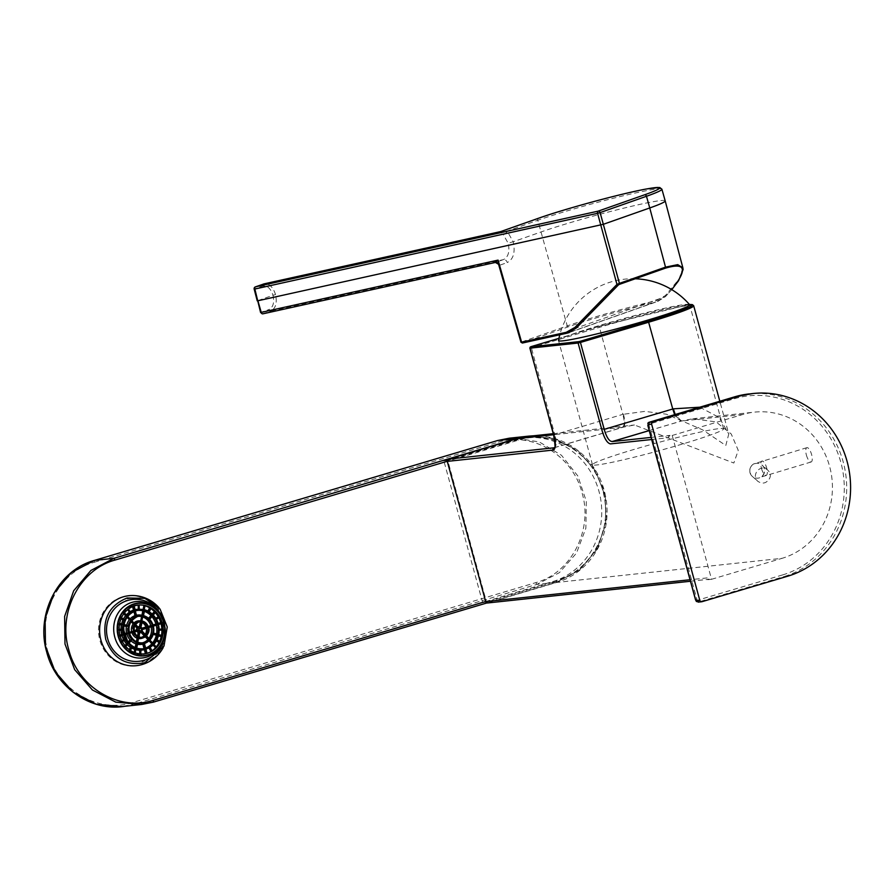 <?xml version="1.0" encoding="UTF-8"?>
<svg xmlns="http://www.w3.org/2000/svg" width="894" height="894" viewBox="0 0 894 894"><rect width="100%" height="100%" fill="white"/><g stroke="black" fill="none" stroke-linecap="round" stroke-linejoin="round"><path stroke-width="0.67" stroke-dasharray="4.47 3.35" d="M689.576 304.619A67.966 4.057 -15.3 0 0 600.41 325.192A67.966 4.057 -15.3 0 0 558.515 340.469M634.371 449.324A67.966 4.057 -15.3 0 0 592.476 464.724A67.966 4.057 -15.3 0 0 659.101 450.699A67.966 4.057 -15.3 0 0 723.592 428.852A67.966 4.057 -15.3 0 0 634.371 449.324M806.399 455.102A7.465 2.581 -106.6 0 0 811.126 461.986A7.465 2.581 -106.6 0 0 811.473 454.085A7.465 2.581 -106.6 0 0 806.869 447.671A7.465 2.581 -106.6 0 0 806.399 455.102M769.175 479.083C771.131 476.021 770.639 473.027 767.711 470.088L766.449 469.149C759.274 464.422 751.161 475.899 757.855 481.318C762.28 484.235 766.046 483.498 769.175 479.083M697.096 601.897L702.002 601.696M647.971 425.522L648.999 425.097L697.119 600.053A2.671 0.76 -59.1 0 0 696.616 601.494M696.705 599.483L695.677 599.908M698.94 601.863L697.801 600.131L782.63 574.909A1.866 0.648 -106.6 0 0 783.77 576.641A93.356 87.444 83.9 0 0 844.953 469.551A93.356 87.444 83.9 0 0 749.239 393.919M649.603 423.946L649.759 422.08M787.67 576.217L783.77 576.641L698.426 602.031M782.63 574.909A91.49 85.701 83.9 0 0 840.829 462.343A91.49 85.701 83.9 0 0 734.421 398.724L649.536 423.968L648.999 425.097M697.119 600.053L697.801 600.131M162.328 642.395A28.384 25.412 81.6 0 0 157.69 610.982M143.062 660.543A32.765 8.337 73.8 0 1 142.045 661.851A32.329 30.284 83.9 0 0 150.192 658.062A32.329 30.284 83.9 0 0 163.926 627.409A32.329 30.284 83.9 0 0 144.012 600.366A32.329 30.284 83.9 0 0 125.015 599.595A32.765 8.337 73.8 0 1 126.713 600.779M137.497 605.193A24.551 21.981 81.6 0 0 137.408 605.216A24.551 21.981 81.6 0 0 134.525 605.864A24.551 21.981 81.6 0 0 119.528 634.338A24.551 21.981 81.6 0 0 144.582 653.793A24.551 21.981 81.6 0 0 144.672 653.771M154.327 610.468A25.021 22.406 81.6 0 0 154.17 610.334A25.021 22.406 81.6 0 0 136.771 604.836A25.021 22.406 81.6 0 0 133.843 605.495A25.021 22.406 81.6 0 0 118.556 634.505A25.021 22.406 81.6 0 0 144.079 654.33A25.021 22.406 81.6 0 0 159.143 644.049A25.021 22.406 81.6 0 0 159.255 643.87M133.955 606.076L132.334 605.808A25.021 22.406 -98.4 0 0 127.909 607.909L128.501 608.982M124.277 613.15L123.372 611.719A25.021 22.406 -98.4 0 1 127.127 608.423L127.909 607.909M123.506 612.323L122.634 612.58L123.774 613.809M121.472 617.776L119.818 616.894A25.021 22.406 -98.4 0 1 122.634 612.58M121.26 618.246L120.187 617.564L120.522 616.882L121.584 617.542L120.545 616.882M120.187 617.564L119.383 617.776A25.021 22.406 -98.4 0 0 117.673 622.783L119.662 623.353M119.528 624.023L117.673 622.783M118.231 623.643L117.438 623.956A25.021 22.406 -98.4 0 0 116.98 629.32L119.125 629.309M119.159 630.102L116.98 629.32M117.762 630.114L117.013 630.337A25.021 22.406 -98.4 0 0 117.818 635.701L118.857 636.115A25.021 22.406 81.6 0 0 118.868 636.148L118.131 636.874L120.187 636.237M130.01 651.469L130.479 650.508L129.988 651.48L128.512 651.145A25.021 22.406 -98.4 0 1 124.545 647.871L125.071 647.345L123.741 647.021A25.021 22.406 -98.4 0 1 120.656 642.741L121.316 642.183L120.165 641.858A25.021 22.406 -98.4 0 1 118.131 636.874M134.145 652.441L133.888 653.704A25.021 22.406 -98.4 0 1 129.328 651.648L130.278 650.374M133.888 653.704L135.53 653.86L134.949 654.017L135.195 652.832M149.555 652.374A25.021 22.406 -98.4 0 1 146.549 653.648L145.51 653.972A25.021 22.406 -98.4 0 1 143.096 654.475A25.021 22.406 -98.4 0 1 140.704 654.687L139.788 654.687A25.021 22.406 -98.4 0 1 134.949 654.017M150.974 651.558L152.416 650.988M152.058 650.821A25.021 22.406 -98.4 0 1 151.757 651.033L149.611 647.167A20.528 18.383 -98.4 0 0 152.561 644.585L152.997 645.055M156.897 646.91L156.394 647.491M160.205 641.668L159.501 641.68A25.021 22.406 -98.4 0 0 159.657 641.322M151.03 608.144L148.482 612.2A20.528 18.383 -98.4 0 1 151.6 614.759L152.226 614.033M143.934 605.439L145.007 605.752M139.039 605.037L139.743 604.657L139.095 604.769A25.021 22.406 -98.4 0 1 142.582 605.126M139.028 604.657L138.179 604.769A25.021 22.406 -98.4 0 0 135.787 604.981L136.771 604.836M134.122 606.02L133.374 605.484A25.021 22.406 -98.4 0 1 135.787 604.981M148.952 647.893L148.829 647.681A20.528 18.383 -98.4 0 1 145.823 649.167A20.528 18.383 -98.4 0 1 145.744 649.2M149.611 647.167L150.058 647.122A20.338 18.215 -98.4 0 1 150.024 647.144L148.829 647.681M153.578 644.485L152.561 644.585M153.802 644.25L153.299 643.725A20.528 18.383 -98.4 0 0 155.511 640.339L156.327 640.864M155.511 640.339L156.629 640.327M158.417 635.869L157.277 635.533A20.528 18.383 -98.4 0 1 155.936 639.456L156.863 639.88M156.975 639.657L156.495 639.657A20.338 18.215 -98.4 0 1 156.472 639.691L156.182 640.059M155.936 639.456L156.808 639.992M157.277 635.533L158.551 635.377M159.177 630.158L157.88 630.158A20.528 18.383 -98.4 0 1 157.523 634.36L158.696 634.706M157.523 634.36L158.73 634.584M157.88 630.158L159.177 629.935M157.847 629.13L159.154 629.13L157.847 629.13A20.528 18.383 -98.4 0 0 157.221 624.928L158.473 624.548M158.361 624.135L157.791 624.671L158.45 624.47M158.227 623.677L157.579 623.878L158.339 624.057M158.137 623.386L156.897 623.766A20.528 18.383 -98.4 0 0 155.31 619.855L156.316 619.184M155.31 619.855L156.428 619.374M153.064 614.837L152.393 615.62A20.528 18.383 -98.4 0 1 154.818 618.972L155.802 618.324M154.818 618.972L156.037 618.693M152.393 615.62L153.276 615.072M151.6 614.759L152.729 614.513M144.169 609.764L144.102 610.077A20.528 18.383 -98.4 0 1 147.666 611.697L148.885 611.965A20.338 18.215 -98.4 0 1 148.918 611.988L149.052 611.719M148.482 612.2L149.108 612.155M147.666 611.697L147.946 611.116M143.085 609.552L143.04 609.775A20.528 18.383 -98.4 0 0 139.922 609.272M133.374 605.484L133.575 606.21M132.558 606.624L132.334 605.808M133.429 606.266L133.262 605.64M124.467 612.893L123.372 611.719M127.764 609.563L127.127 608.423M119.818 616.894L121.416 617.888M124.199 619.184L123.372 619.117A20.528 18.383 -98.4 0 1 123.562 618.771M121.025 618.804L119.383 617.776M119.45 624.537L117.438 623.956M119.17 630.326L117.013 630.337M119.874 635.075L117.818 635.701M120.165 636.159L118.835 636.573M120.075 635.824L118.88 636.193M120.165 641.858L121.908 640.696M122.109 641.099L120.969 641.847M122.377 641.601L120.656 642.741M123.741 647.021L125.015 645.557M125.462 646.094L124.635 647.055M128.512 651.145L129.239 649.647M125.775 646.451L124.545 647.871M129.842 650.083L129.351 651.089M130.021 650.206L129.328 651.648M131.686 648.027A20.528 18.383 -98.4 0 1 131.217 647.759L131.943 647.457M134.994 652.765L134.815 653.648M139.788 654.687L139.766 653.86M140.682 653.939L140.704 654.687M157.936 635.198L158.137 634.807A20.338 18.215 -98.4 0 0 158.149 634.729L158.104 634.405M158.484 629.935L158.596 629.544A20.338 18.215 -98.4 0 0 158.596 629.488L158.462 629.141M157.221 624.928L157.791 624.671M157.579 623.878L156.897 623.766M155.88 619.732L155.835 619.397A20.338 18.215 -98.4 0 1 155.835 619.397L155.5 619.039M152.93 615.474L152.818 615.217A20.338 18.215 -98.4 0 0 152.762 615.161L152.382 614.904M144.102 610.077L144.47 609.976A20.338 18.215 81.6 0 0 144.403 609.954L143.04 609.775M134.558 609.809L135.184 609.898M135.296 610.993L135.262 610.893A19.422 17.388 81.6 0 0 135.229 610.904A19.422 17.388 81.6 0 0 135.195 610.904L133.809 611.205A19.422 17.388 81.6 0 0 127.06 615.653L127.607 615.921A19.422 17.388 -98.4 0 0 127.563 615.977L126.311 616.514A19.422 17.388 81.6 0 0 122.579 624.202L123.361 624.615A19.422 17.388 81.6 0 0 123.35 624.694L122.333 625.375A19.422 17.388 81.6 0 0 122.009 629.365M122.031 630.013A19.422 17.388 81.6 0 0 122.623 634.237L123.674 634.651A19.422 17.388 81.6 0 0 123.685 634.729L122.947 635.399A19.422 17.388 81.6 0 0 124.769 639.668M124.936 639.948A19.422 17.388 81.6 0 0 127.171 643.054L128.445 643.322A19.422 17.388 81.6 0 0 128.501 643.378L127.965 643.904A19.422 17.388 81.6 0 0 135.005 648.306L136.402 648.318A19.422 17.388 -98.4 0 0 136.48 648.34L136.067 648.608A19.422 17.388 81.6 0 0 142.28 648.943A19.422 17.388 81.6 0 0 143.062 648.798M145.074 648.262L145.666 648.206M144.392 611.34A19.422 17.388 81.6 0 0 143.878 611.161L144.459 610.993M137.385 610.423A19.422 17.388 81.6 0 0 136.603 610.524A19.422 17.388 81.6 0 0 134.849 610.881L134.916 611.138M135.463 610.814L134.849 610.881M148.214 641.132A14.807 13.254 -98.4 0 1 145.621 643.021M149.656 639.825L149.533 639.691A14.807 13.254 -98.4 0 0 152.259 634.081L153.187 634.349M152.259 634.081L153.332 633.857M153.254 625.699L152.293 626.437A14.807 13.254 -98.4 0 1 152.505 632.907L153.489 633.187M152.505 632.907L153.511 633.064M152.293 626.437L153.366 626.113M153.019 624.951L151.98 625.264L153.12 625.241M149.421 619.061L148.885 619.676A14.807 13.254 -98.4 0 1 151.98 625.264M148.885 619.676L149.633 619.285M144.917 616.469A14.807 13.254 -98.4 0 1 148.091 618.827L148.56 618.279M148.091 618.827L149.075 618.737M143.498 615.642L143.878 611.161M142.951 615.608A14.807 13.254 -98.4 0 1 144.549 616.279M141.509 615.217A14.807 13.254 -98.4 0 1 141.889 615.307L143.23 615.586M127.786 616.435L127.06 615.653M126.311 616.514L127.093 617.352M122.579 624.202L124.031 624.627M124.054 624.504L123.294 624.28M123.987 624.884L123.35 624.694M123.83 625.811L122.333 625.375M124.165 633.757L122.623 634.237M124.333 634.438L123.674 634.651M124.355 634.516L123.685 634.729M122.947 635.399L124.478 634.93M127.171 643.054L128.088 641.993M127.965 643.904L128.445 643.322M135.173 647.535L135.005 648.306M136.067 648.608L136.212 647.938M152.829 633.712L153.008 633.321A14.483 12.963 -98.4 0 0 153.03 633.243L152.997 632.918M149.354 619.609L149.231 619.363A14.483 12.963 -98.4 0 0 149.175 619.307L148.817 619.039M136.067 615.329L136.726 615.519M138.112 665.449A35.19 32.955 83.9 0 0 165.345 627.186A35.19 32.955 83.9 0 0 130.613 595.572M122.232 596.935A35.19 32.955 83.9 0 0 99.167 637.299A35.19 32.955 83.9 0 0 135.24 665.806A35.19 32.955 83.9 0 0 164.272 627.309A35.19 32.955 83.9 0 0 127.753 595.829A35.19 32.955 83.9 0 0 122.232 596.935M135.709 616.849A13.444 12.035 81.6 0 0 130.982 619.866L131.53 620.123A13.444 12.035 -98.4 0 0 131.485 620.179L130.245 620.715A13.444 12.035 81.6 0 0 127.753 632.661L128.792 633.086A13.444 12.035 81.6 0 0 128.814 633.153L128.077 633.835A13.444 12.035 81.6 0 0 136.212 642.529L137.609 642.551M139.598 643.144A13.444 12.035 81.6 0 1 137.274 642.842L137.743 642.283M139.945 643.144A13.444 12.035 81.6 0 0 141.408 643.032A13.444 12.035 81.6 0 0 142.18 642.887M138.268 616.346A13.444 12.035 81.6 0 0 137.475 616.424A13.444 12.035 81.6 0 0 136.044 616.737M145.934 636.316L145.297 636.819M146.169 636.103L145.688 635.578L146.493 635.779M148.426 627.175L147.275 627.968L148.538 627.588M147.275 627.968A8.951 8.024 -98.4 0 1 145.688 635.578M148.18 626.426L146.951 626.806L148.281 626.716M146.951 626.806A8.951 8.024 -98.4 0 0 141.766 621.263L141.833 620.972M140.727 620.872L141.621 620.95M131.709 620.637L130.982 619.866M139.654 620.805A8.951 8.024 -98.4 0 1 140.704 620.95M130.245 620.715L131.06 621.587M129.306 632.192L127.753 632.661M129.373 632.494L128.557 632.74M129.485 632.952L128.814 633.153M128.077 633.835L129.608 633.365M136.38 641.702L136.212 642.529M137.274 642.842L137.419 642.16M144.94 636.439A8.951 8.024 -98.4 0 1 142.224 638.204M145.722 636.081L146.08 635.779A8.761 7.845 81.6 0 0 146.135 635.723L146.225 635.5M138.793 638.193L138.179 638.506M139.084 621.9A7.845 7.018 81.6 0 0 138.291 621.967A7.845 7.018 81.6 0 0 137.374 622.179A7.845 7.018 81.6 0 0 134.737 623.744L137.832 627.052A3.185 2.85 -98.4 0 1 137.955 626.962M135.553 624.392L134.737 623.744M134.77 625.688L133.876 624.738L135.162 624.124M133.876 624.738A7.845 7.018 81.6 0 0 132.558 631.097L133.597 631.6A7.845 7.018 -98.4 0 0 133.631 631.7L132.927 632.449A7.845 7.018 81.6 0 0 137.263 637.087L138.726 637.143A7.845 7.018 81.6 0 0 138.816 637.176L138.481 637.444A7.845 7.018 81.6 0 0 140.593 637.489A7.845 7.018 81.6 0 0 141.364 637.321M145.61 634.818L145.007 634.718A7.845 7.018 81.6 0 0 145.23 634.394M134.268 631.399L133.597 631.6M141.029 627.543L140.816 626.929M132.558 631.097L134.111 630.628M134.178 631.019L133.374 631.265M134.446 631.991L132.927 632.449M137.263 637.087L137.464 636.115M139.922 632.874A3.185 2.85 -98.4 0 1 139.43 632.907L138.481 637.444M139.43 632.907L140.123 631.902M94.429 560.415L94.272 562.281C58.993 571.724 36.788 614.67 47.93 651.871C57.283 689.598 97.882 713.881 132.625 702.505L535.774 582.642C571.043 573.199 593.247 530.254 582.106 493.052C572.752 455.314 532.154 431.042 497.41 442.418L497.567 440.552M509.289 438.194L514.419 437.848L539.384 441.994L561.477 455.269L577.837 475.966L586.33 501.4L585.861 528.265L576.496 553.084L559.443 572.629L536.914 584.374L535.774 582.642M132.625 702.505L133.776 704.237L122.042 706.584M153.343 702.125L133.776 704.237L536.914 584.374L556.426 582.285L579.435 570.148L596.656 549.888L605.719 524.253L605.394 496.729L595.739 471.06L578.06 450.732L554.772 438.529L529.024 436.093M682.893 267.842L679.127 278.995L665.371 295.579L656.062 300.663A1.117 0.581 76.8 0 1 655.805 301.937L665.304 296.696A1.117 0.693 43.9 0 0 665.371 295.579M538.423 218.292A1.866 1.43 -109.4 0 0 537.763 220.293L507.155 231.077L500.271 231.725L503.367 234.709A3.732 2.146 -47.4 0 0 507.155 231.077L513.212 241.76L508.138 243.179L503.367 234.709M263.194 284.136A1.866 1.43 -109.4 0 0 262.534 286.147C267.183 285.287 270.67 288.326 272.994 295.277L275.531 294.573C277.308 302.91 275.732 308.396 270.826 311.023L503.478 259.618C508.384 256.991 509.938 251.516 508.138 243.179M665.192 200.871A72.448 4.314 -15.3 0 0 618 209.576A72.448 4.314 -15.3 0 0 540.881 232.015L513.212 241.76C515.447 252.309 513.469 259.249 507.256 262.557A3.732 2.861 70.6 0 0 503.478 259.618L495.544 262.4A3.732 2.861 70.6 0 1 499.333 265.35L498.573 264.3M257.237 300.865L254.175 289.12M275.531 294.573C273.05 287.019 269.239 283.443 264.121 283.856M262.3 313.805A1.866 1.43 -109.4 0 0 262.87 313.816L270.826 311.023A1.866 1.43 70.6 0 1 268.938 309.547C273.195 307.268 274.547 302.518 272.994 295.277L257.64 300.686L260.981 312.352L268.938 309.547M498.416 263.618A3.732 2.883 70.5 0 1 499.321 265.35M672.199 435.467L711.546 579.29L707.646 579.703L707.154 577.904A1.866 1.754 83.9 0 0 709.322 579.2L487.878 602.914L487.196 601.874L556.068 581.402L556.75 582.43L782.105 558.314A74.683 69.956 83.9 0 0 831.051 472.635A74.683 69.956 83.9 0 0 754.48 412.134A74.683 69.956 83.9 0 0 742.758 414.492L672.199 435.467L668.299 435.881L668.79 437.68L651.681 439.513M485.688 601.561L486.325 601.349A0.749 0.704 -96.1 0 0 487.196 601.874L486.515 602.075L447.76 460.41L448.475 459.103M482.615 602.489L443.86 460.823L513.402 440.15A73.565 68.905 -96.1 0 1 524.957 437.837A73.565 68.905 -96.1 0 1 600.377 497.422A73.565 68.905 -96.1 0 1 552.157 581.815L482.615 602.489L486.515 602.075M513.402 440.15L517.302 439.736A73.565 68.905 -96.1 0 1 528.857 437.412A73.565 68.905 -96.1 0 1 604.277 497.008A73.565 68.905 -96.1 0 1 556.068 581.402L552.157 581.815M517.358 438.63L517.302 439.736L448.442 460.209A0.749 0.704 -96.1 0 0 447.961 461.125L447.335 461.338M443.86 460.823L447.76 460.41M651.1 437.401L669.986 435.389L668.79 437.68M553.677 447.782C556.571 447.168 556.94 442.787 554.772 434.64L553.777 435.054M553.688 447.827L622.325 427.377L634.449 424.985L733.84 463.036L738.254 450.352L731.236 433.981L715.993 421.901L692.716 418.75L681.396 421.063L649.245 430.595M623.431 414.179C625.576 422.348 625.208 426.729 622.313 427.321L621.654 427.522C624.571 426.919 624.984 422.527 622.872 414.347L644.898 411.374L666.354 414.19L702.718 429.902L725.805 445.491L728.766 433.992L719.815 401.25M681.373 421.007L675.227 414.503M699.823 407.195L719.257 417.554L728.766 433.992M674.635 414.682L680.703 421.197M599.226 326.332L558.94 338.334L599.192 326.344L689.486 304.519A70.481 4.202 164.7 0 0 599.226 326.332L622.883 414.347L554.794 434.629L531.081 346.637M711.546 579.29L782.105 558.314M707.646 579.703L709.322 579.2M669.986 435.389L668.299 435.881M749.999 472.725A7.465 7.454 131.6 0 0 762.761 475.686A7.465 7.454 131.6 0 0 752.692 464.802A7.465 7.454 131.6 0 0 749.999 472.725M761.476 468.456A7.465 2.581 -106.6 0 0 766.214 475.34A7.465 2.581 -106.6 0 0 766.549 467.439A7.465 2.581 -106.6 0 0 761.956 461.025A7.465 2.581 -106.6 0 0 761.476 468.456M734.421 398.724A1.866 0.648 73.4 0 1 734.51 396.88M152.773 626.202L153.343 626.035M123.908 625.297L123.126 625.074M124.244 634.058L123.428 634.315M124.456 634.852L123.64 635.098M147.845 627.711L148.516 627.51M129.585 633.287L128.781 633.533M134.301 631.499L133.631 631.7M134.391 631.834L133.597 632.08M94.272 562.281L497.41 442.418M485.61 601.517L556.582 580.418C591.85 570.975 614.055 528.019 602.914 490.828C593.56 453.09 552.961 428.818 518.218 440.194L447.246 461.293M556.582 580.418L556.459 582.273L579.882 569.836L598.298 547.039L606.579 518.229L603.942 489.957L591.839 464.981L570.081 445.19L533.718 435.769M517.078 438.462L518.218 440.194M556.459 582.273L486.984 602.936L556.426 582.285M671.729 289.622L665.304 296.696L576.295 328.031M520.934 342.257L521.336 342.067A1.117 0.86 -109.4 0 0 522.465 342.95L568.383 326.791A70.47 4.202 -15.3 0 1 655.805 301.937L567.154 333.138M568.383 326.791A1.117 0.86 70.6 0 1 567.243 325.908A71.598 4.269 164.7 0 1 656.062 300.663M661.895 189.193A72.336 4.314 164.7 0 0 614.77 197.887A72.336 4.314 164.7 0 0 537.763 220.293L567.243 325.908L521.336 342.067L499.333 265.35L507.256 262.557M255.36 286.885A1.866 1.43 -109.4 0 0 254.578 288.941L262.534 286.147M487.878 602.914L556.75 582.43A74.683 69.956 -96.1 0 0 605.696 496.762A74.683 69.956 -96.1 0 0 529.125 436.261M529.997 348.101L599.114 327.461A71.609 4.269 164.7 0 1 693.677 305.726M707.154 577.904L690.045 579.737M742.758 414.492L681.396 421.063M622.325 427.377L553.576 434.741M635.265 278.783A75.431 75.431 0 0 0 559.8 334.769M723.592 428.852L689.632 304.731M592.476 464.724L558.515 340.592M806.869 447.671L754.223 463.74C754.268 463.539 748.96 465.83 749.977 472.691L752.234 476.323L757.855 481.318M811.126 461.986L760.872 477.105C759.922 479.173 768.717 470.725 762.146 465.159L767.711 470.088M150.192 658.062A32.765 32.765 0 0 0 155.478 653.648M163.96 637.891A32.765 32.765 0 0 0 160.551 614.826M148.08 602.31A32.765 32.765 0 0 0 144.012 600.366M143.096 654.475L144.079 654.33M134.145 606.009L133.988 605.428M142.28 648.943L143.845 648.709M136.603 610.524L138.168 610.289M160.026 609.015A35.201 35.201 0 0 0 159.076 607.864M163.233 647.547A35.201 35.201 0 0 0 163.993 646.083M135.24 665.806L136.324 665.695M127.753 595.829L128.837 595.717M141.408 643.032L142.973 642.797M137.475 616.424L139.039 616.201M140.593 637.489L142.146 637.254M138.291 621.967L139.855 621.743M658.006 301.3L665.471 296.584L671.774 289.645M263.317 284.091L264.088 283.867M569.31 332.534L658.073 301.278M524.957 437.837L528.857 437.412M690.459 581.256L709.031 579.267M649.234 430.55L681.239 421.052M554.358 447.738L622.347 427.477M553.285 433.679L634.449 424.985M692.716 418.75L754.48 412.134"/><path stroke-width="1.34" d="M559.8 334.769A75.431 75.431 0 0 0 558.515 340.469A67.966 4.057 -15.3 0 0 558.515 340.592A67.966 4.057 -15.3 0 0 647.748 320.13A67.966 4.057 -15.3 0 0 689.632 304.731A67.966 4.057 -15.3 0 0 689.576 304.619A75.431 75.431 0 0 0 635.265 278.783M696.247 600.779L698.426 602.075M699.823 600.388A1.866 1.754 83.9 0 0 702.002 601.696L787.67 576.217A93.356 87.444 83.9 0 0 848.864 469.126A93.356 87.444 83.9 0 0 753.139 393.505A93.356 87.444 83.9 0 0 738.489 396.444L652.821 421.912A1.866 1.754 83.9 0 0 651.625 424.214L699.823 600.388L696.225 600.779L695.677 599.908L647.971 425.522L648.049 424.594L651.625 424.214M753.139 393.505L734.544 396.869A1.866 0.648 73.4 0 1 734.544 396.869A1.866 0.648 73.4 0 1 734.589 396.858L649.759 422.08L648.195 423.175L648.049 424.594M648.172 423.175L647.882 423.465A2.671 2.425 -112.7 0 1 649.234 422.214M695.834 600.332A2.648 2.403 -112.7 0 0 696.605 601.595A2.671 0.76 -59.1 0 1 696.616 601.494M144.817 662.7L163.993 646.083L167.256 626.985L160.026 609.015L145.029 598.321L127.104 597.974C109.269 605.361 102.139 619.14 105.727 639.333C112.89 658.453 125.92 666.242 144.817 662.7M126.713 600.779A31.044 29.077 83.9 0 0 107.682 638.741A31.044 29.077 83.9 0 0 143.062 660.543A31.055 29.089 83.9 0 0 163.904 622.034A31.055 29.089 83.9 0 0 126.713 600.779M131.697 602.444A28.384 25.412 81.6 0 0 119.997 647.737A28.384 25.412 81.6 0 0 162.328 642.395L162.775 641.333A26.608 23.825 -98.4 0 1 123.093 646.328A26.608 23.825 -98.4 0 1 134.055 603.863A26.608 23.825 -98.4 0 1 158.428 611.876A26.608 23.825 -98.4 0 1 162.775 641.333C166.686 630.717 165.234 620.905 158.428 611.876L157.69 610.982A28.384 25.412 81.6 0 0 131.697 602.444M134.703 605.83A24.551 21.981 81.6 0 0 119.707 634.304A24.551 21.981 81.6 0 0 144.75 653.76A24.551 21.981 81.6 0 0 162.92 626.258A24.551 21.981 81.6 0 0 137.587 605.182A24.551 21.981 81.6 0 0 134.703 605.83M144.672 653.771A24.551 21.981 81.6 0 0 159.367 643.691A24.551 21.981 81.6 0 0 154.472 610.602A24.551 21.981 81.6 0 0 137.497 605.193M159.255 643.87A25.021 22.406 81.6 0 0 154.327 610.468M151.812 651.391L150.974 651.558A25.021 22.406 -98.4 0 1 149.555 652.374M151.757 651.033L152.416 650.988M152.997 645.055L155.511 647.737A25.021 22.406 -98.4 0 1 152.058 650.821M155.511 647.737L156.763 647.211M156.975 639.657L160.205 641.668L159.065 642.562A25.021 22.406 -98.4 0 1 156.249 646.876L156.819 647.155M156.808 639.992L160.205 641.97L156.863 639.88M158.73 634.584L162.172 635.589L161.211 636.673A25.021 22.406 -98.4 0 1 159.657 641.322M162.172 635.589L158.696 634.706M162.63 629.119L159.154 629.13L162.63 629.119L161.903 630.147A25.021 22.406 -98.4 0 1 161.479 635.377M158.819 617.788A25.021 22.406 -98.4 0 1 160.752 622.593L161.836 623.073L161.065 623.755A25.021 22.406 -98.4 0 1 161.87 629.119M156.316 619.184L159.423 617.396L158.227 616.715A25.021 22.406 -98.4 0 0 155.344 612.669M153.064 614.837L155.768 612.189L154.338 611.585A25.021 22.406 -98.4 0 0 150.818 608.613M151.064 608.121L149.264 611.831L151.03 608.144L150.371 608.311M148.605 611.462L150.851 607.909L149.019 611.697M150.404 607.752L149.555 607.808A25.021 22.406 -98.4 0 0 145.007 605.752L145.588 605.584M142.582 605.126A25.021 22.406 -98.4 0 1 143.934 605.439L144.873 605.372M139.106 605.037L139.24 609.239A20.528 18.383 -98.4 0 1 139.922 609.272L141.498 609.373C150.136 610.479 155.824 615.653 158.551 624.884L158.193 636.64C156.227 642.507 152.595 646.496 147.287 648.619A20.193 18.081 81.6 0 0 158.908 626.85A20.193 18.081 81.6 0 0 141.498 609.373A20.193 18.081 81.6 0 0 135.698 610.054A20.193 18.081 81.6 0 0 123.674 634.774A20.193 18.081 81.6 0 0 146.303 648.955A20.193 18.081 81.6 0 0 147.287 648.619L145.945 649.122L147.052 653.257L145.733 649.167L146.873 653.313M145.744 649.2A20.528 18.383 -98.4 0 1 145.364 649.335L145.733 649.167A20.338 18.215 -98.4 0 1 145.666 649.189L146.337 653.447M150.974 651.558L148.952 647.893M145.364 649.335L146.482 653.413M150.091 647.267L152.159 651.011M153.578 644.485L156.394 647.491M156.249 646.876L153.802 644.25M159.065 642.562L156.327 640.864M156.629 640.327L159.87 642.361M161.211 636.673L158.417 635.869M158.551 635.377L162.004 636.383M161.903 630.147L159.177 630.158M159.177 629.935L162.652 629.912M158.473 624.548L161.065 623.755M158.45 624.47L161.78 623.453M158.361 624.135L161.836 623.073M158.339 624.057L161.814 622.995M158.227 623.677L161.568 622.66M160.752 622.593L158.137 623.386M156.428 619.374L159.423 617.396M155.802 618.324L158.227 616.715M156.037 618.693L159.043 616.704M153.276 615.072L155.768 612.189M152.226 614.033L154.338 611.585M152.729 614.513L155.232 611.608M149.052 611.719L150.874 607.965M147.946 611.116L149.555 607.808M144.169 609.764L145.007 605.752M143.934 605.439L143.085 609.552M135.15 609.663A20.528 18.383 -98.4 0 1 138.313 609.25L138.19 605.115M138.313 609.25L139.185 609.295L139.039 605.037M133.575 606.21L134.558 609.809A20.528 18.383 -98.4 0 1 134.938 609.708M128.501 608.982L130.055 611.775A20.528 18.383 -98.4 0 1 133.519 610.121L134.949 610.021A20.338 18.215 -98.4 0 1 135.028 609.999L133.955 606.076M134.558 609.809L135.184 609.898L134.122 606.02M133.519 610.121L132.558 606.624M134.48 610.11L133.429 606.266M130.055 611.775L130.669 612.044A20.338 18.215 -98.4 0 0 130.636 612.066L129.272 612.289A20.528 18.383 -98.4 0 0 126.322 614.871L124.467 612.893M129.272 612.289L127.764 609.563M123.774 613.809L125.585 615.731L126.557 615.597L124.277 613.15M121.416 617.888L124.221 619.497L121.472 617.776M123.562 618.771A20.528 18.383 -98.4 0 1 125.585 615.731M119.662 623.353L121.606 623.923A20.528 18.383 -98.4 0 1 122.947 620L124.199 619.542A20.338 18.215 -98.4 0 1 124.221 619.497L124.199 619.184M122.947 620L121.025 618.804M123.875 619.866L121.26 618.246M119.125 629.309L121.003 629.298A20.528 18.383 -98.4 0 1 121.36 625.096L119.45 624.537M121.36 625.096L122.299 624.828L119.528 624.023M119.874 635.075L121.662 634.528A20.528 18.383 -98.4 0 1 121.036 630.326L119.17 630.326M121.036 630.326L119.159 630.102M120.075 635.824L122.903 634.964L120.165 636.159M120.187 636.237L121.986 635.69A20.528 18.383 -98.4 0 0 123.573 639.601L121.908 640.696M123.573 639.601L124.501 639.512L122.109 641.099M125.015 645.557L126.49 643.836A20.528 18.383 -98.4 0 1 124.065 640.484L122.377 641.601M126.49 643.836L127.473 643.758L125.462 646.094M129.239 649.647L130.401 647.256A20.528 18.383 -98.4 0 1 127.283 644.697L125.775 646.451M130.401 647.256L131.306 647.066L129.842 650.083M130.021 650.206L131.809 647.222L130.278 650.374M131.966 647.435L130.479 650.508L131.809 647.222A20.338 18.215 -98.4 0 1 131.776 647.2L131.306 647.066M134.994 652.765L135.743 649.167L134.782 649.379L134.145 652.441M134.782 649.379A20.528 18.383 -98.4 0 1 131.686 648.027M135.195 652.832L135.843 649.692A20.528 18.383 -98.4 0 0 139.643 650.217L140.984 649.893A20.338 18.215 -98.4 0 0 141.029 649.893L140.682 653.939M139.766 653.86L139.643 650.217M145.42 653.648L144.325 649.647A20.528 18.383 -98.4 0 1 140.57 650.206M145.208 649.335L144.325 649.647M126.322 614.871L127.004 615.273A20.338 18.215 81.6 0 0 126.948 615.329L126.557 615.597M121.606 623.923L122.556 624.381A20.338 18.215 -98.4 0 0 122.545 624.459L122.299 624.828M121.003 629.298L122.098 629.655A20.338 18.215 -98.4 0 0 122.098 629.7L121.93 630.091M121.662 634.528L122.88 634.885A20.338 18.215 -98.4 0 0 122.903 634.964M122.824 635.355L121.986 635.69M124.501 639.512L124.858 639.791A20.338 18.215 -98.4 0 0 124.881 639.836L124.065 640.484M127.473 643.758L127.876 643.982A20.338 18.215 -98.4 0 0 127.931 644.038L127.283 644.697M135.944 610.39C157.567 602.545 168.642 643.009 146.392 648.563C124.769 656.408 113.694 615.944 135.944 610.39M122.009 629.365A19.422 17.388 81.6 0 0 122.031 630.013M143.062 648.798A19.422 17.388 81.6 0 0 144.035 648.575L145.431 648.306A19.422 17.388 81.6 0 0 145.498 648.284L144.191 643.524A14.483 12.963 -98.4 0 1 144.124 643.546L144.962 648.418M145.074 648.262L145.666 648.206L144.191 643.524L145.074 648.262A19.422 17.388 81.6 0 0 145.454 648.128M145.644 648.049A19.422 17.388 81.6 0 0 151.824 643.803L153.086 643.267A19.422 17.388 -98.4 0 0 153.131 643.211L152.572 642.942A19.422 17.388 81.6 0 0 156.305 635.254L157.333 634.572A19.422 17.388 81.6 0 0 157.344 634.494L153.489 633.187M156.573 633.958A19.422 17.388 81.6 0 0 156.26 625.23L157.02 624.548A19.422 17.388 -98.4 0 0 156.998 624.47L155.936 624.057A19.422 17.388 81.6 0 0 151.924 616.648M149.421 619.061L152.248 615.865A19.422 17.388 81.6 0 0 152.192 615.81L150.918 615.553A19.422 17.388 81.6 0 0 144.392 611.34M143.878 611.161L144.28 610.87A19.422 17.388 -98.4 0 0 144.213 610.848L142.816 610.848A19.422 17.388 81.6 0 0 137.385 610.423M149.052 640.83L151.824 643.803M136.659 615.195A14.807 13.254 -98.4 0 1 141.509 615.217L143.018 615.541C148.248 616.882 151.701 620.402 153.355 626.102L153.287 634.025L146.974 642.283A14.237 12.751 81.6 0 0 153.645 627.633A14.237 12.751 81.6 0 0 143.018 615.541A14.237 12.751 81.6 0 0 137.274 615.787A14.237 12.751 81.6 0 0 128.803 633.209A14.237 12.751 81.6 0 0 144.75 643.211A14.237 12.751 81.6 0 0 146.974 642.283L145.621 643.021A14.807 13.254 -98.4 0 1 144.426 643.591M152.572 642.942L149.879 640.059M156.305 635.254L153.187 634.349M153.332 633.857L157.109 634.952M153.511 633.064L157.266 634.159M153.366 626.113L156.26 625.23M153.254 625.699L157.02 624.548M155.936 624.057L153.019 624.951M153.12 625.241L156.752 624.135M149.633 619.285L152.349 616.156M148.56 618.279L150.918 615.553M149.075 618.737L151.801 615.575M143.498 615.642L144.459 610.993M142.761 615.485L143.744 610.781M143.23 615.586L144.213 610.848M142.816 610.848L141.889 615.295M134.916 611.138L136.067 615.329A14.807 13.254 -98.4 0 1 136.458 615.24M127.786 616.435L130.088 618.905A14.807 13.254 -98.4 0 1 135.028 615.642L136.503 615.664A14.483 12.963 -98.4 0 1 136.57 615.642L135.296 610.993M135.028 615.642L133.91 611.563M136.022 615.731L134.782 611.194M127.093 617.352L129.351 619.765L130.401 619.698L127.585 616.692M124.031 624.627L127.574 625.521L124.054 624.504M126.657 625.252A14.807 13.254 -98.4 0 1 129.351 619.765M124.478 634.93L127.931 633.433A14.483 12.963 -98.4 0 1 127.909 633.354L126.59 633.019A14.807 13.254 -98.4 0 1 126.378 626.549L127.663 625.945L123.987 624.884M126.378 626.549L123.83 625.811M126.59 633.019L124.165 633.757M127.909 633.354L124.333 634.438M127.931 633.433L124.355 634.516M128.088 641.993L129.999 639.78A14.807 13.254 -98.4 0 1 126.903 634.192M131.463 639.825L128.825 642.887L131.519 639.88A14.483 12.963 -98.4 0 1 131.463 639.825L129.999 639.78M131.586 640.193L129.049 643.132M136.011 647.871L136.916 643.535L135.933 643.848L135.173 647.535M135.933 643.848A14.807 13.254 -98.4 0 1 131.016 640.853M136.212 647.938L137.642 643.736L136.726 648.116M144.035 648.575L142.816 644.127A14.807 13.254 -98.4 0 1 137.531 644.272M143.677 643.714L142.816 644.127M148.795 640.551L149.499 640.115M136.067 615.329L136.726 615.519M130.088 618.905L130.848 619.386A14.483 12.963 81.6 0 0 130.803 619.441L130.401 619.698M136.916 643.535L137.397 643.557A14.483 12.963 81.6 0 0 137.475 643.579L137.642 643.736M137.52 616.122A13.868 12.415 81.6 0 0 132.681 639.299A13.868 12.415 81.6 0 0 153.31 633.008A13.868 12.415 81.6 0 0 137.52 616.122M130.613 595.572A35.19 32.955 83.9 0 0 128.837 595.717A35.19 32.955 83.9 0 0 123.316 596.823A35.19 32.955 83.9 0 0 100.251 637.187A35.19 32.955 83.9 0 0 136.324 665.695A35.19 32.955 83.9 0 0 138.112 665.449A35.201 35.201 0 0 0 163.233 647.547M137.531 616.167A13.812 12.371 81.6 0 0 132.714 639.266A13.812 12.371 81.6 0 0 153.254 632.986A13.812 12.371 81.6 0 0 137.531 616.167M142.18 642.887A13.444 12.035 81.6 0 0 147.901 639.601L149.153 639.076A13.444 12.035 -98.4 0 0 149.209 639.02L146.169 636.103M148.918 638.372A13.444 12.035 81.6 0 0 151.131 626.795L151.891 626.113A13.444 12.035 -98.4 0 0 151.879 626.035L150.807 625.621A13.444 12.035 81.6 0 0 142.671 616.927L143.085 616.636A13.444 12.035 -98.4 0 0 143.018 616.614L141.61 616.614A13.444 12.035 81.6 0 0 138.268 616.346M145.297 636.819L147.901 639.601M145.934 636.316L148.784 639.355M146.493 635.779L149.287 638.774M148.538 627.588L151.131 626.795M148.426 627.175L151.891 626.113M150.807 625.621L148.18 626.426M148.281 626.716L151.622 625.699M141.833 620.972L142.671 616.927M141.61 616.614L140.727 620.872M141.621 620.95L142.537 616.547M138.726 638.607A8.951 8.024 -98.4 0 0 142.224 638.204L143.699 637.657C147.823 635.735 154.55 626.884 141.218 620.905A8.616 7.722 81.6 0 0 138.749 621.196A8.616 7.722 81.6 0 0 133.295 629.823A8.616 7.722 81.6 0 0 139.799 637.947A8.616 7.722 81.6 0 0 143.699 637.657A8.616 7.722 81.6 0 0 148.661 628.37A8.616 7.722 81.6 0 0 141.218 620.905L139.654 620.805A8.951 8.024 -98.4 0 0 133.944 623.017L131.709 620.637M131.06 621.587L133.195 623.878L134.178 623.733L131.519 620.894M129.373 632.494L132.547 631.522L129.306 632.192M131.608 631.488A8.951 8.024 -98.4 0 1 133.195 623.878M129.608 633.365L132.837 631.935L129.485 632.952M137.218 642.082L138.078 637.992L137.117 638.193L136.38 641.702M137.117 638.193A8.951 8.024 -98.4 0 1 131.932 632.65M138.078 637.992L138.548 638.037A8.761 7.845 81.6 0 0 138.615 638.059L137.743 642.283M137.419 642.16L138.179 638.506A8.951 8.024 -98.4 0 0 138.514 638.573M133.944 623.017L134.614 623.409A8.761 7.845 81.6 0 0 134.558 623.464L134.178 623.733M138.793 638.193L138.179 638.506M138.995 621.531C147.991 618.268 152.595 635.109 143.342 637.411C134.346 640.674 129.742 623.844 138.995 621.531M141.364 637.321A7.845 7.018 81.6 0 0 144.146 635.712L145.465 635.142A7.845 7.018 81.6 0 0 145.532 635.064L141.207 630.438A1.252 1.129 81.6 0 0 141.442 629.32L142.291 629.588A3.185 2.85 -98.4 0 1 142.09 631.03M141.945 630.896L145.61 634.818L142.034 631.387M145.23 634.394A7.845 7.018 81.6 0 0 146.325 628.359L147.097 627.588A7.845 7.018 81.6 0 0 147.063 627.487L145.957 627.007A7.845 7.018 81.6 0 0 142.068 622.57M141.621 622.369L140.682 626.906A3.185 2.85 -98.4 0 1 140.839 627.007M141.107 627.197A3.185 2.85 -98.4 0 1 141.922 628.236L141.408 629.208A1.252 1.129 81.6 0 0 140.649 628.393L142.157 622.168L140.682 626.906M141.967 622.045A7.845 7.018 81.6 0 0 141.878 622.012L140.403 622.012A7.845 7.018 81.6 0 0 139.084 621.9M144.146 635.712L141.062 632.416A3.095 2.771 -98.4 0 1 139.945 632.773M138.883 636.874L140.146 630.818A1.252 1.129 81.6 0 0 141.14 630.516L141.286 632.27L141.431 631.499L145.096 635.422M134.178 631.019L139.252 629.868L134.268 631.399M141.14 630.516L145.465 635.142M135.553 624.392L139.553 628.672A1.252 1.129 81.6 0 1 140.548 628.37L141.878 622.012M146.325 628.359L142.291 629.588M141.922 628.236L145.957 627.007M141.029 627.543L140.816 626.929M137.955 626.962A3.185 2.85 -98.4 0 1 139.453 626.549L140.403 622.012M139.453 626.549L140.291 627.331L141.408 621.956M135.229 624.861L139.486 628.75A1.252 1.129 81.6 0 0 139.252 629.868M134.111 630.628L136.592 629.868A3.185 2.85 -98.4 0 1 136.972 628.046L134.77 625.688M138.157 629.801L136.592 629.868M137.464 636.115L138.201 632.55A3.185 2.85 -98.4 0 1 136.961 631.22L139.285 629.979L134.301 631.499M136.961 631.22L134.446 631.991M139.285 629.979A1.252 1.129 81.6 0 0 140.045 630.795L138.201 632.55M139.598 632.784L139.073 636.941M140.973 632.471A3.185 2.85 -98.4 0 1 139.922 632.874M140.146 630.818L140.123 631.902M138.514 632.46A3.095 2.771 -98.4 0 1 137.229 631.086M138.469 628.337L137.296 628.001A3.095 2.771 -98.4 0 0 136.905 629.89M138.089 627.096A3.095 2.771 -98.4 0 1 139.732 626.616M447.246 461.293L115.069 560.046L113.929 558.325L94.429 560.415L497.567 440.552L517.078 438.462L113.929 558.325L90.886 570.473L73.677 590.766L64.625 616.447L64.983 643.993L74.683 669.673L92.417 689.978L115.773 702.136L141.554 704.494L122.042 706.584L96.273 704.226L72.917 692.068L55.182 671.763L45.471 646.083L45.113 618.525L54.165 592.856L71.386 572.562L94.384 560.415L497.533 440.552L509.289 438.194L528.801 436.116L517.402 438.608A74.683 69.956 -96.1 0 1 529.125 436.261L553.285 433.679M495.399 262.445L262.87 313.816A1.866 1.196 -102.5 0 1 262.78 313.85A1.866 1.196 -102.5 0 1 261.249 312.431L257.908 300.775L603.327 224.305L619.408 283.376L616.972 284.426A1.117 0.67 44.3 0 0 618.279 285.074L619.207 284.437A1.117 0.86 -109.4 0 0 619.408 283.376L665.516 267.138L677.73 264.635L682.882 267.831L683.094 269.575L678.591 280.694L671.774 289.645M566.293 332.289A1.117 0.715 77.5 0 0 567.209 333.138L522.521 343.005A1.117 0.715 77.5 0 1 521.604 342.156L566.293 332.289L574.987 327.394A1.117 0.67 44.3 0 0 576.295 328.031L567.265 333.116A1.117 0.715 77.5 0 1 567.209 333.138L569.299 332.534M574.987 327.394L616.972 284.426L597.572 213.308L600.109 212.604A1.866 1.43 -109.4 0 0 598.22 211.129L644.585 194.803A1.866 1.43 70.6 0 1 646.474 196.278L649.748 207.956L603.327 224.305L600.109 212.604L646.474 196.278A72.336 4.314 164.7 0 0 661.895 189.193L659.75 187.505L646.775 188.913C622.559 193.216 564.494 208.95 538.546 218.237L500.271 231.725L538.68 218.203A1.866 1.43 -109.4 0 0 538.423 218.292M500.662 231.58L263.451 284.046A1.866 1.43 -109.4 0 0 263.194 284.136M257.237 300.865L254.175 289.12L254.857 289.03L260.59 312.531L498.07 260.109L498.573 264.3L520.945 342.257L521.604 342.156L498.07 260.109L495.444 262.434L498.573 264.3M500.338 231.669L264.121 283.856L255.494 286.851A1.866 1.43 -109.4 0 0 255.36 286.885A1.866 1.866 0 0 0 254.175 289.131M261.026 312.487A1.866 1.43 -109.4 0 0 262.3 313.805M498.416 263.618A3.732 2.883 70.5 0 0 495.522 262.411L262.78 313.85M619.207 284.437L665.304 268.2A1.117 0.86 -109.4 0 0 665.516 267.138L649.748 207.956A72.448 4.314 -15.3 0 0 665.192 200.871L661.895 189.193M578.82 341.642L530.723 346.794A1.117 1.05 83.9 0 0 530.008 348.168L578.105 343.028A1.117 1.05 -96.1 0 1 578.82 341.642L579.77 341.419L580.441 342.458L578.105 343.028L602.131 430.841C604.556 438.876 607.339 443.223 610.479 443.893L651.681 439.513M604.21 429.343L672.757 409.005L648.306 321.08A70.481 4.202 164.7 0 0 689.497 304.541L692.381 304.619L693.677 305.726A71.609 4.269 164.7 0 1 648.988 322.119L580.441 342.458L604.21 429.343C606.601 437.468 609.283 441.524 612.267 441.502L649.234 430.55M649.245 430.595L612.289 441.558L651.1 437.401M487.878 602.914A1.866 1.754 -96.1 0 1 485.71 601.606L447.346 461.382L552.503 450.129L553.688 447.827L448.531 459.091L517.38 438.619L448.531 459.091L447.268 461.382L485.688 601.561M530.723 346.794L529.885 348.168L553.777 435.054L554.794 434.629L553.777 435.054A13.902 4.794 73.4 0 1 552.492 450.095M553.677 447.782L554.358 447.738M675.227 414.503L673.327 408.837L672.769 409.005L674.635 414.682M673.316 408.837L699.823 407.195M749.239 393.919A93.356 87.444 83.9 0 0 734.589 396.858L738.489 396.444M649.245 422.292L652.821 421.912M134.245 604.188A26.261 23.523 81.6 0 0 125.104 648.083A26.261 23.523 81.6 0 0 164.15 636.159A26.261 23.523 81.6 0 0 134.245 604.188M149.667 647.513L151.745 651.257M138.168 610.289L135.899 610.803A19.422 17.388 81.6 0 0 124.031 633.321A19.422 17.388 81.6 0 0 143.845 648.709A19.422 17.388 81.6 0 0 158.204 626.962A19.422 17.388 81.6 0 0 138.168 610.289A19.422 17.388 81.6 0 0 135.888 610.803C127.797 613.887 123.707 620.28 123.64 629.957L127.719 641.512C132.066 647.032 137.441 649.435 143.845 648.709M153.343 626.035L156.975 624.928M127.406 626.314L123.908 625.297M127.618 633.03L124.244 634.058M127.842 633.824L124.456 634.852M131.049 639.623L128.524 642.54M137.464 616.558A13.444 12.035 81.6 0 0 129.25 632.147A13.444 12.035 81.6 0 0 142.973 642.797A13.444 12.035 81.6 0 0 152.908 627.744A13.444 12.035 81.6 0 0 139.039 616.201A13.444 12.035 81.6 0 0 137.464 616.558M148.516 627.51L151.846 626.493M132.77 632.315L129.585 633.287M139.855 621.743L138.95 621.945A7.845 7.018 81.6 0 0 134.145 631.041A7.845 7.018 81.6 0 0 142.146 637.254A7.845 7.018 81.6 0 0 147.946 628.471A7.845 7.018 81.6 0 0 139.855 621.743A7.845 7.018 81.6 0 0 138.939 621.945C128.825 627.275 137.05 639.992 142.146 637.254M140.045 630.795L138.782 636.83M141.442 629.32L147.097 627.588M141.408 629.208L147.063 627.487M135.486 624.47L139.486 628.75M142.258 629.432L147.041 627.968M142.034 628.616L146.817 627.152M138.38 630.616L134.391 631.834M139.386 631.678L138.346 636.64M94.384 560.415L94.351 560.437C58.199 570.126 35.458 613.999 46.711 652.028C55.663 688.201 92.752 713.11 127.104 705.847M115.069 560.046C79.801 569.489 57.596 612.446 68.737 649.647C78.091 687.374 118.69 711.646 153.433 700.281L485.61 601.517M153.433 700.281L153.276 702.148L314.252 654.285M533.718 435.769L528.801 436.116M314.319 654.263L486.984 602.925L153.321 702.136L141.587 704.494L153.321 702.136M618.279 285.074L576.295 328.031M665.304 268.2C685.765 262.076 687.911 269.217 671.729 289.622M520.967 342.246L522.521 343.005A1.117 0.715 77.5 0 0 522.577 342.994L567.154 333.138M598.22 211.129A1.866 1.196 77.5 0 0 597.572 213.308L254.857 289.03A1.866 1.196 -102.5 0 1 255.494 286.851L598.22 211.129M644.585 194.803A70.47 4.202 -15.3 0 0 634.271 191.495A70.47 4.202 -15.3 0 0 538.68 218.203M517.358 438.63L529.125 436.261M690.045 579.737L485.632 601.606L487.588 602.969L690.459 581.256M448.475 459.103L448.509 459.091A1.866 1.754 -96.1 0 0 447.346 461.382M648.306 321.08L579.77 341.419M531.103 346.626L558.94 338.334L531.125 346.626M554.369 447.749L554.325 447.771C555.442 449.28 555.219 445.033 553.643 435.054L529.997 348.101M553.576 434.741L517.402 438.608M698.125 602.131L701.701 601.751M647.848 425.522L695.554 599.908M734.544 396.869L649.714 422.091M649.223 422.225A2.671 2.671 0 0 0 647.848 423.253M155.478 653.648A32.765 32.765 0 0 0 163.96 637.891M160.551 614.826A32.765 32.765 0 0 0 148.08 602.31M156.986 639.646L160.238 641.68M135.218 609.909L134.145 606.009M144.403 643.49L145.688 648.206M159.076 607.864A35.201 35.201 0 0 0 130.602 595.572M142.973 642.797C137.251 643.289 132.982 640.652 130.155 634.896C127.306 626.739 129.742 620.626 137.475 616.547L139.039 616.201M141.889 630.818L145.633 634.829M497.522 440.541L514.419 437.859M264.088 283.867L255.36 286.885M682.882 267.831L665.192 200.871M719.815 401.25L693.677 305.726"/></g></svg>
